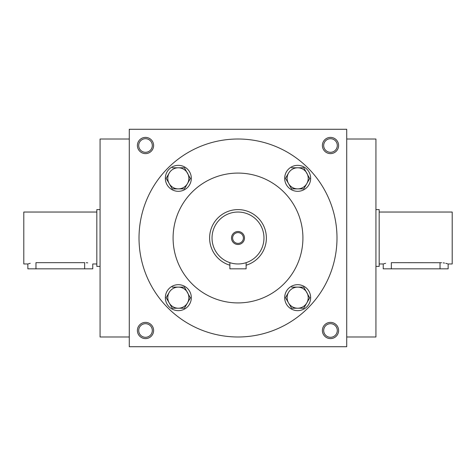 <?xml version="1.0" encoding="UTF-8"?>
<svg xmlns="http://www.w3.org/2000/svg" width="476" height="476" viewBox="0 0 476 476"><rect width="100%" height="100%" fill="white"/><g stroke="black" fill="none" stroke-linecap="round" stroke-linejoin="round"><path stroke-width="0.71" d="M129.276 139.016L100.067 139.016L100.067 336.984L129.276 336.984M138.706 330.493A6.795 6.795 0 0 1 148.905 324.608A6.795 6.795 0 0 1 148.905 336.383A6.795 6.795 0 0 1 138.706 330.493M137.391 330.493A8.116 8.116 0 0 1 149.559 323.472A8.116 8.116 0 0 1 149.559 337.52A8.116 8.116 0 0 1 137.391 330.493M338.609 330.493A8.116 8.116 0 0 0 326.441 323.472A8.116 8.116 0 0 0 326.441 337.52A8.116 8.116 0 0 0 338.609 330.493M137.391 145.507A8.116 8.116 0 0 1 149.559 138.48A8.116 8.116 0 0 1 149.559 152.528A8.116 8.116 0 0 1 137.391 145.507M338.609 145.507A8.116 8.116 0 0 0 326.441 138.48A8.116 8.116 0 0 0 326.441 152.528A8.116 8.116 0 0 0 338.609 145.507M129.276 129.276L129.276 346.724L346.724 346.724L346.724 129.276L129.276 129.276M337.294 330.493A6.795 6.795 0 0 0 327.095 324.608A6.795 6.795 0 0 0 327.095 336.383A6.795 6.795 0 0 0 337.294 330.493M138.706 145.507A6.795 6.795 0 0 1 148.905 139.617A6.795 6.795 0 0 1 148.905 151.392A6.795 6.795 0 0 1 138.706 145.507M337.294 145.507A6.795 6.795 0 0 0 327.095 139.617A6.795 6.795 0 0 0 327.095 151.392A6.795 6.795 0 0 0 337.294 145.507M139.016 238A98.984 98.984 0 0 1 287.492 152.272A98.984 98.984 0 0 1 287.492 323.728A98.984 98.984 0 0 1 139.016 238M173.091 238A64.909 64.909 0 0 1 270.457 181.784A64.909 64.909 0 0 1 270.457 294.216A64.909 64.909 0 0 1 173.091 238M346.724 139.016L375.933 139.016L375.933 336.984L346.724 336.984M232.609 238A5.391 5.391 0 0 0 240.695 242.671A5.391 5.391 0 0 0 240.695 233.329A5.391 5.391 0 0 0 232.609 238M246.116 262.663L246.116 268.833L229.884 268.833L229.884 262.663L230.509 262.859M212.034 238A25.966 25.966 0 0 0 250.983 260.485A25.966 25.966 0 0 0 250.983 215.515A25.966 25.966 0 0 0 212.034 238M231.509 238A6.491 6.491 0 0 0 241.243 243.623A6.491 6.491 0 0 0 241.243 232.377A6.491 6.491 0 0 0 231.509 238M246.116 265.215A28.399 28.399 0 0 0 235.263 209.737A28.399 28.399 0 0 0 229.884 265.215M184.42 188.883L187.467 183.605L184.42 188.883L172.241 188.883L166.154 178.333L169.2 173.062A10.549 10.549 0 0 0 178.333 188.883A10.549 10.549 0 0 0 187.467 173.062A10.549 10.549 0 0 0 169.2 173.062L166.154 178.333M190.382 178.565L184.42 167.784L172.241 167.784M191.316 178.333A12.983 12.983 0 0 0 171.842 167.088A12.983 12.983 0 0 0 171.842 189.573A12.983 12.983 0 0 0 191.316 178.333M190.513 178.333L187.467 183.605M184.42 308.216L187.467 302.938L184.42 308.216L172.241 308.216L166.154 297.667L169.2 292.395A10.549 10.549 0 0 0 178.333 308.216A10.549 10.549 0 0 0 187.467 292.395A10.549 10.549 0 0 0 169.2 292.395L166.154 297.667M190.382 297.899L184.42 287.117L172.241 287.117M191.316 297.667A12.983 12.983 0 0 0 171.842 286.427A12.983 12.983 0 0 0 171.842 308.912A12.983 12.983 0 0 0 191.316 297.667M190.513 297.667L187.467 302.938M303.759 308.216L306.8 302.938L303.759 308.216L291.58 308.216L285.487 297.667L288.533 292.395A10.549 10.549 0 0 0 297.667 308.216A10.549 10.549 0 0 0 306.8 292.395A10.549 10.549 0 0 0 288.533 292.395L285.487 297.667M309.715 297.899L303.759 287.117L291.58 287.117M310.649 297.667A12.983 12.983 0 0 0 291.175 286.427A12.983 12.983 0 0 0 291.175 308.912A12.983 12.983 0 0 0 310.649 297.667M309.846 297.667L306.8 302.938M303.759 188.883L306.8 183.605L303.759 188.883L291.58 188.883L285.487 178.333L288.533 173.062A10.549 10.549 0 0 0 297.667 188.883A10.549 10.549 0 0 0 306.8 173.062A10.549 10.549 0 0 0 288.533 173.062L285.487 178.333M309.715 178.565L303.759 167.784L291.58 167.784M310.649 178.333A12.983 12.983 0 0 0 291.175 167.088A12.983 12.983 0 0 0 291.175 189.573A12.983 12.983 0 0 0 310.649 178.333M309.846 178.333L306.8 183.605M96.824 263.966L92.766 263.966L92.766 268.833L27.858 268.833L27.858 263.966L23.8 263.966L23.8 212.034L96.824 212.034M86.245 262.716L87.763 262.859M84.651 268.833L84.651 262.663C95.123 264.085 95.123 264.085 84.651 262.663L35.968 262.663C25.502 264.085 25.502 264.085 35.968 262.663L35.968 268.833M28.477 263.775L30.232 263.323M100.067 266.399L96.824 266.399L96.824 209.601L100.067 209.601M379.176 212.034L452.2 212.034L452.2 263.966L448.142 263.966L448.142 268.833L383.234 268.833L383.234 263.966L379.176 263.966M391.349 268.833L391.349 262.663C380.877 264.085 380.877 264.085 391.349 262.663L441.627 262.716M383.852 263.775L385.608 263.323M443.15 262.859L444.548 263.073M445.768 263.323L447.511 263.775M440.032 262.663C450.498 264.085 450.498 264.085 440.032 262.663L440.032 268.833M375.933 209.601L379.176 209.601L379.176 266.399L375.933 266.399"/></g></svg>
